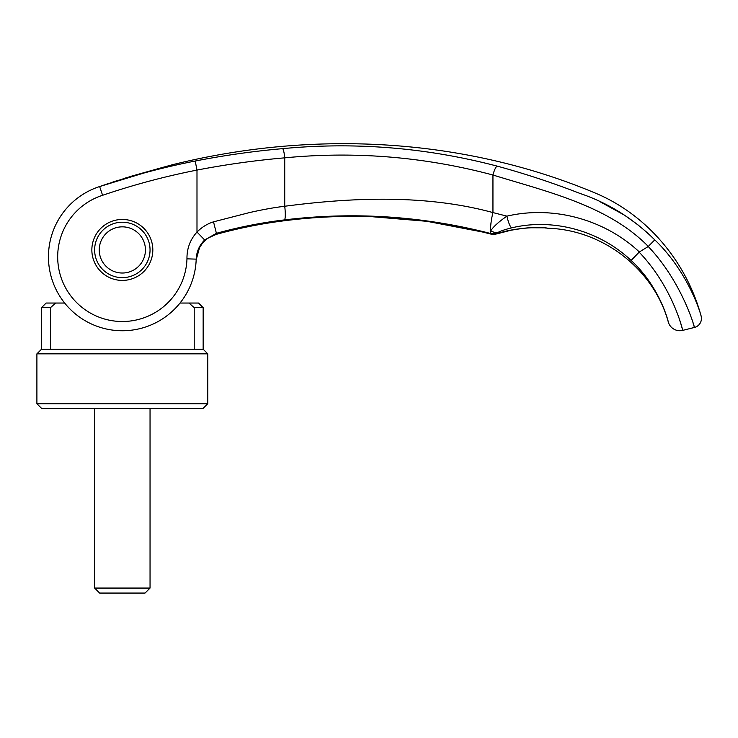 <?xml version="1.0" encoding="UTF-8"?>
<svg xmlns="http://www.w3.org/2000/svg" width="738" height="738" viewBox="0 0 738 738"><rect width="100%" height="100%" fill="white"/><g stroke="black" fill="none" stroke-linecap="round" stroke-linejoin="round"><path stroke-width="1.11" d="M196.059 261.805L196.059 261.879A73.892 73.892 23.3 0 1 180.017 303.041L198.54 303.041L203.153 307.663L203.153 349.222L207.775 353.843L207.775 403.723L203.153 408.335L41.522 408.335L36.9 403.723L36.9 353.843L41.522 349.222L41.522 307.663L46.134 303.041L64.658 303.041A73.892 73.892 0 0 1 54.483 286.104A73.892 73.892 23.3 0 1 48.45 256.861A73.892 73.892 0 0 1 99.63 186.548L158.356 168.605C177.009 163.467 177.009 163.467 158.356 168.605L172.341 164.758M207.775 403.723L36.9 403.723M207.775 353.843L36.9 353.843M203.153 349.222L41.522 349.222M203.153 307.663L194.214 307.663L194.214 349.222M188.983 303.041L194.214 307.663M79.925 196.354L80.829 195.727M70.313 204.389L68.182 206.585M50.461 349.222L50.461 307.663L41.522 307.663M50.461 307.663L55.691 303.041M99.243 249.933A23.09 23.09 0 0 1 122.333 226.843A23.09 23.09 0 0 1 145.432 249.933A23.09 23.09 0 0 1 122.333 273.023A23.09 23.09 0 0 1 99.243 249.933M94.63 408.335L94.63 588.066L99.63 593.066L145.045 593.066L150.045 588.066L150.045 408.335M94.63 588.066L150.045 588.066M64.658 303.041A73.892 73.892 0 0 1 99.63 186.548L102.6 195.293A64.658 64.658 43.3 0 0 58.044 263.669A64.658 64.658 43.3 0 0 58.071 263.964A64.658 64.658 43.3 0 0 115.931 321.196A64.658 64.658 43.3 0 0 186.963 258.844C186.825 248.54 190.164 239.61 196.991 232.055L204.675 239.988C199.389 245.191 196.557 251.575 196.197 259.13A73.892 73.892 -158.3 0 1 121.198 330.744A73.892 73.892 -158.3 0 1 48.45 256.861A73.892 73.892 -72 0 1 81.032 195.598A73.892 73.892 108 0 0 70.7 204.011A73.892 73.892 108 0 1 81.032 195.598A73.892 73.892 0 0 1 99.63 186.548C131.115 175.875 162.969 167.369 195.21 161.022C224.583 155.303 253.697 151.179 282.562 148.652C355.015 141.77 426.536 147.591 497.126 166.115C524.709 173.605 552.365 182.729 580.105 193.485C608.029 202.913 632.927 218.365 654.781 239.859C689.587 273.226 701.487 316.574 701.1 316.03A9.234 9.234 0 0 1 694.43 327.451L692.964 322.7M639.163 252.138L631.101 260.449C660.528 287.396 668.859 323.613 668.305 322.054A12.011 12.011 0 0 0 682.751 330.366L694.43 327.451C694.882 328.078 682.207 282.202 648.232 246.51A1001.9 8.598 148.3 0 0 639.348 251.99L639.163 252.138C673.526 288.217 682.945 331.316 682.751 330.366L680.851 323.807M680.602 323.013L679.541 319.739M674.301 305.956L672.327 301.482M668.776 294.158L668.508 293.641M122.333 222.221A27.712 27.712 0 0 0 94.63 249.933A27.712 27.712 0 0 0 122.333 277.645A27.712 27.712 0 0 0 150.045 249.933A27.712 27.712 0 0 0 122.333 222.221M122.333 280.412A30.479 30.479 0 0 1 91.853 249.933A30.479 30.479 0 0 1 122.333 219.454A30.479 30.479 0 0 1 152.821 249.933A30.479 30.479 0 0 1 122.333 280.412M204.675 239.988L216.4 233.309A556.028 23.699 71.8 0 1 216.335 234.232C204.094 238.273 197.378 246.815 196.17 259.85A73.892 73.892 23.3 0 1 196.087 261.436A73.892 73.892 23.3 0 0 196.17 259.859L196.207 259.158M102.6 195.293C133.578 184.786 165.035 176.382 196.991 170.081L196.991 232.055C201.834 227.166 207.341 223.762 213.513 221.834L248.918 212.719C261.962 209.721 273.899 207.562 284.73 206.253L284.73 157.84C355.218 151.059 424.627 156.788 492.947 175.017C547.476 191.806 608.398 205.718 648.259 246.437L648.232 246.51M195.21 161.022L196.991 170.081C226.188 164.454 255.431 160.377 284.73 157.84A9.234 1.458 84.9 0 0 282.562 148.652M497.126 166.115A9.234 2.002 105.1 0 0 492.947 175.017L492.947 212.581C426.333 194.426 352.976 197.304 284.73 206.253A13.856 2.177 82.9 0 1 284.444 219.906C353.816 211.52 422.348 216.003 490.041 233.356L490.77 230.736C493.519 226.548 498.906 221.686 506.914 216.151C552.707 205.413 604.274 219.094 639.348 251.99M543.085 224.555L534.746 224.684M648.259 246.437L654.781 239.859L647.503 232.913L637.466 224.463L624.376 215.099L599.293 201.326M544.958 227.885A23.201 22.85 -81.4 0 0 547.033 228.06L548.149 228.254C602.752 229.878 653.859 269.185 668.305 322.054C668.859 323.613 660.528 287.396 631.101 260.449L631.101 260.449C599.634 230.579 553.066 217.885 511.766 227.839C506.01 229.204 501.508 230.68 498.251 232.276L496.997 233.153A561.932 1.661 71.5 0 0 497.191 233.678L497.44 233.688M81.032 195.598A73.892 73.892 -72 0 0 48.45 256.861A73.892 73.892 108 0 1 66.918 207.987A73.892 73.892 108 0 0 48.45 256.861A73.892 73.892 23.3 0 0 54.483 286.104A73.892 73.892 0 0 1 48.45 256.861A73.892 73.892 0 0 0 54.483 286.104A73.892 73.892 0 0 1 48.45 256.861A73.892 73.892 -158.3 0 0 121.198 330.744A73.892 73.892 -158.3 0 0 196.197 259.13L186.963 258.844M498.251 232.276A12.029 9.695 64.2 0 1 490.77 230.736A22.158 4.815 104.6 0 1 492.947 212.581L506.914 216.151A12.011 2.398 77.2 0 0 511.766 227.839M213.513 221.834L216.4 233.309C238.974 227.101 261.649 222.627 284.444 219.906M482.615 232.027L427.044 221.326L370.328 216.566C340.596 215.727 311.205 217.212 282.156 221.031C311.205 217.203 340.596 215.717 370.328 216.566L370.328 216.566C411.26 217.867 451.259 223.669 490.318 233.992L490.207 233.9A12.011 11.974 16.1 0 0 497.135 233.743M208.43 237.904L216.225 234.38A23.09 1.236 -105.5 0 0 216.335 234.232C238.07 228.227 260.108 223.78 282.46 220.911C311.63 217.12 340.928 215.662 370.347 216.52C414.756 218.337 454.709 224.131 490.207 233.9L490.207 233.881A12.011 11.965 -17.6 0 0 497.191 233.678C514.856 227.405 540.76 226.926 547.033 228.06M548.149 228.254L544.423 227.811A23.201 22.85 -81.4 0 0 544.838 227.876M490.207 233.881A554.053 1.255 -108.6 0 0 490.041 233.356A12.02 11.965 -17.6 0 0 496.997 233.153M158.375 168.596L159.537 168.273M196.059 261.879A73.892 73.892 23.3 0 1 180.017 303.041M196.17 259.831L199.528 247.617C203.494 241.963 204.011 238.983 216.252 234.37C238.051 228.346 260.025 223.9 282.156 221.031A23.09 3.838 -97.4 0 0 282.46 220.911M160.976 167.877L172.48 164.722C311.482 130.137 461.923 137.323 594.616 192.784C646.839 214.288 686.46 261.805 701.1 316.03M205.93 239.758L202.101 243.688M199.943 246.889L197.904 251.197M490.327 233.992L496.997 233.826L510.982 230.238C521.323 228.485 527.965 227.664 530.899 227.765L544.423 227.811M545.041 227.904L545.696 228.005M541.627 227.691L542.485 227.728M158.329 168.615L131.133 176.271L102.656 185.496M105.737 184.435L109.15 183.282M111.65 182.452L118.394 180.247M125.331 178.052L126.382 177.729"/></g></svg>
